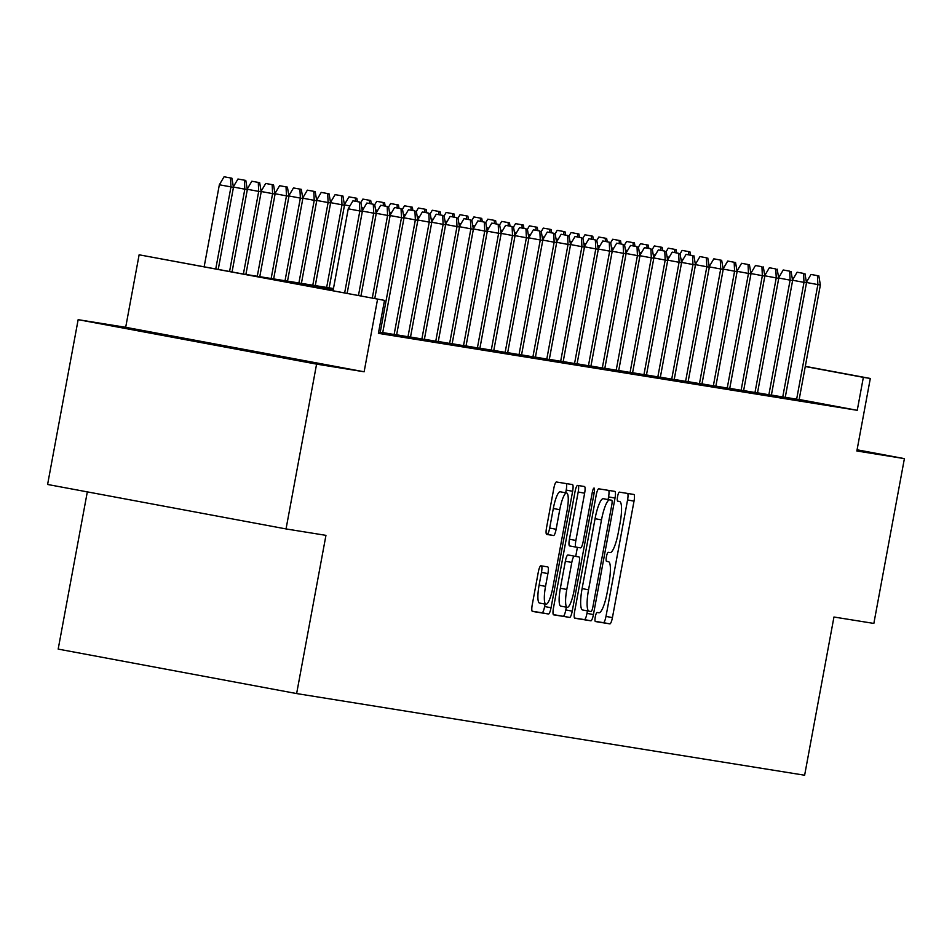 <?xml version="1.0" encoding="UTF-8"?>
<svg xmlns="http://www.w3.org/2000/svg" width="952" height="952" viewBox="0 0 952 952"><rect width="100%" height="100%" fill="white"/><g stroke="black" fill="none" stroke-linecap="round" stroke-linejoin="round"><path stroke-width="1.43" d="M595.286 616.86A4.605 0.964 100.6 0 0 595.393 621.537L609.875 623.869A6.581 1.38 100.6 0 0 612.433 617.61L634.02 501.145A6.581 1.38 100.6 0 0 633.865 494.457L619.383 492.125A4.605 0.964 100.6 0 0 617.586 496.504A4.605 0.964 100.6 0 0 617.693 501.18A4.605 0.964 100.6 0 0 617.705 501.18L619.573 501.49A21.063 4.415 100.6 0 0 619.573 501.49A21.063 4.415 100.6 0 1 620.097 522.898L618.3 532.596A21.063 4.415 100.6 0 1 610.101 552.6L608.221 552.303A4.605 0.964 100.6 0 0 606.436 556.682A4.605 0.964 100.6 0 0 606.543 561.359L608.423 561.668A21.063 4.415 100.6 0 0 608.423 561.668A21.063 4.415 100.6 0 1 608.947 583.064L607.138 592.775A21.063 4.415 100.6 0 1 598.951 612.779L597.071 612.481A4.605 0.964 100.6 0 0 595.286 616.86M265.679 354.18L163.994 335.271L265.679 354.18M540.867 565.797A6.581 1.38 100.6 0 0 538.308 572.045L532.251 604.722A6.581 1.38 100.6 0 0 532.406 611.41L548.495 614.004A6.581 1.38 100.6 0 0 551.053 607.745L572.64 491.28A6.581 1.38 100.6 0 0 572.485 484.592A6.581 1.38 100.6 0 0 572.473 484.592L556.408 481.998A6.581 1.38 100.6 0 0 553.838 488.257L546.531 527.729A6.581 1.38 100.6 0 0 546.686 534.417L553.564 535.524A6.581 1.38 100.6 0 0 556.135 529.264L559.752 509.701A17.6 3.689 100.6 0 1 566.63 492.981A17.6 3.689 100.6 0 1 567.047 510.867L552.838 587.539A17.6 3.689 100.6 0 1 545.96 604.258A17.6 3.689 100.6 0 1 545.544 586.372L547.912 573.592A6.581 1.38 100.6 0 0 547.757 566.904L540.867 565.797M286.04 528.931L47.6 484.473L78.147 319.67L316.588 364.128L286.04 528.931L325.953 535.357L296.631 693.568L804.63 775.226L833.952 617.015L873.853 623.429L904.4 458.626L856.859 450.986L870.307 378.468L863.357 377.349L857.252 410.312L378.396 333.343L384.501 300.38L139.123 254.803L242.724 273.938L333.462 288.527M316.588 364.128L364.128 371.78L377.563 299.261M574.627 611.541A6.581 1.38 100.6 0 0 574.782 618.229A6.581 1.38 100.6 0 0 574.794 618.229L590.859 620.811A6.581 1.38 100.6 0 0 593.429 614.564L615.016 498.086A6.581 1.38 100.6 0 0 614.861 491.399L598.772 488.816A6.581 1.38 100.6 0 0 596.214 495.064L574.627 611.541M569.677 617.408L553.6 614.825A6.581 1.38 100.6 0 0 553.6 614.825L553.6 614.825A6.581 1.38 100.6 0 1 553.445 608.126L575.032 491.66A6.581 1.38 100.6 0 1 577.59 485.413L584.468 486.52A6.581 1.38 100.6 0 0 584.468 486.52A6.581 1.38 100.6 0 1 584.635 493.207L575.877 540.438A6.581 1.38 100.6 0 0 576.031 547.126A6.581 1.38 100.6 0 0 576.043 547.126L580.601 547.864A6.581 1.38 100.6 0 0 583.159 541.617L592.275 492.434A4.605 0.964 100.6 0 1 594.084 488.055A4.605 0.964 100.6 0 1 594.191 492.743L572.235 611.148A6.581 1.38 100.6 0 1 569.677 617.408L553.326 614.611M904.4 458.626L857.086 449.796M785.269 397.27L799.133 399.638M771.394 395.032L785.245 397.4M757.518 392.807L771.37 395.175M743.631 390.57L757.483 392.938M729.756 388.345L743.607 390.713M715.868 386.107L729.732 388.475M701.993 383.882L715.844 386.25M688.117 381.645L701.969 384.013M674.23 379.42L688.094 381.788M660.355 377.182L674.206 379.55M646.479 374.957L660.331 377.325M632.592 372.72L646.444 375.088M618.717 370.495L632.568 372.863M604.829 368.257L618.693 370.625M590.954 366.032L604.806 368.4M577.079 363.795L590.93 366.163M563.191 361.57L577.055 363.938M549.316 359.332L563.168 361.7M535.44 357.107L549.292 359.475M521.553 354.87L535.405 357.238M507.678 352.645L521.529 355.013M493.79 350.407L507.654 352.775M479.915 348.182L493.767 350.55M466.04 345.945L479.891 348.313M452.152 343.72L466.016 346.088M438.277 341.482L452.129 343.85M424.402 339.257L438.253 341.625M410.514 337.02L424.366 339.388M396.639 334.795L410.49 337.163M382.763 332.557L396.615 334.937M378.622 332.153L382.728 332.7M857.252 410.312L799.156 399.483M87.322 491.875L58.179 649.097L296.631 693.568M364.128 371.78L125.688 327.31L78.147 319.67M125.688 327.31L139.123 254.803M333.26 289.658L287.837 282.351L384.501 300.38M863.357 377.349L805.261 366.52M805.297 366.341L870.307 378.468M595.167 621.335L603.425 622.668A6.581 1.38 100.6 0 0 605.984 616.408L627.57 499.943A6.581 1.38 100.6 0 0 627.677 493.457M608.078 499.55L608.566 496.885A6.581 1.38 100.6 0 0 608.673 490.411M574.52 618.015L584.421 619.609A6.581 1.38 100.6 0 0 586.979 613.362L587.443 610.886M591.049 611.505A4.605 0.964 100.6 0 0 592.834 607.138L611.791 504.893A4.605 0.964 100.6 0 0 611.672 500.216L609.697 499.895A21.063 4.415 100.6 0 0 601.497 519.899L588.55 589.788A21.063 4.415 100.6 0 0 589.05 611.184A21.063 4.415 100.6 0 0 589.074 611.196L591.049 611.505M605.234 499.015L605.234 499.015A4.605 0.964 100.6 0 0 605.222 499.015L603.247 498.693A21.063 4.415 100.6 0 0 595.059 518.697L601.497 519.899M582.6 609.982L589.05 611.184L582.624 609.994A21.063 4.415 100.6 0 0 582.624 609.994A21.063 4.415 100.6 0 1 582.1 588.586L595.059 518.697M569.593 545.924L576.031 547.126L569.593 545.924A6.581 1.38 100.6 0 1 569.427 539.237L578.185 492.005A6.581 1.38 100.6 0 0 578.292 485.52M577.4 547.352L575.734 556.325M566.309 607.174L565.797 609.946L572.235 611.148M566.797 589.455A17.6 3.689 100.6 0 0 567.213 607.34A17.6 3.689 100.6 0 0 574.08 590.621L579.09 563.608A6.581 1.38 100.6 0 0 578.935 556.92A6.581 1.38 100.6 0 0 578.923 556.92L574.365 556.182A6.581 1.38 100.6 0 0 571.795 562.442L566.797 589.455L560.347 588.253A17.6 3.689 100.6 0 0 560.764 606.138L567.213 607.34M572.497 555.718A6.581 1.38 100.6 0 0 572.485 555.718L567.916 554.98A6.581 1.38 100.6 0 0 565.357 561.24L571.795 562.442M560.347 588.253L565.357 561.24M563.239 616.206A6.581 1.38 100.6 0 0 565.797 609.946M545.96 604.258L539.522 603.056A17.6 3.689 100.6 0 1 539.106 585.171L541.474 572.39A6.581 1.38 100.6 0 0 541.581 565.916M566.63 492.981L560.181 491.779A17.6 3.689 100.6 0 0 553.314 508.499L559.752 509.701M546.412 534.203L547.126 534.322A6.581 1.38 100.6 0 0 549.685 528.062L553.314 508.499M565.69 492.803L566.202 490.078A6.581 1.38 100.6 0 0 566.309 483.592M532.144 611.208L542.045 612.802A6.581 1.38 100.6 0 0 544.615 606.543L545.068 604.092M683.06 259.468L680.966 259.075M689.938 251.828L682.108 250.4L689.938 251.828L690.497 255.148M688.712 254.815L688.546 251.602M680.073 253.839L682.108 250.4M817.435 275.64L810.997 274.438L817.435 275.64L817.875 284.6L820.374 285.005L799.109 399.769M806.439 282.47L817.875 284.6L796.61 399.364M810.997 274.438L806.403 282.22M820.374 285.005L818.827 275.866M669.185 257.23L667.078 256.838M676.063 249.602L668.233 248.174L676.063 249.602L676.622 252.923M674.825 252.577L674.671 249.376M666.198 251.614L668.233 248.174M655.309 255.005L653.203 254.612M662.176 247.365L654.345 245.937L662.176 247.365L662.735 250.685M660.95 250.352L660.795 247.139M652.322 249.376L654.345 245.937M641.422 252.768L639.327 252.375M648.3 245.14L640.47 243.712L648.3 245.14L648.859 248.46M647.062 248.115L646.908 244.914M638.435 247.151L640.47 243.712M627.547 250.543L625.44 250.15M634.425 242.903L626.583 241.475L634.425 242.903L634.984 246.223M633.187 245.89L633.032 242.677M624.56 244.914L626.583 241.475M803.559 273.414L797.121 272.212L803.559 273.414L804 282.375L806.499 282.768L785.221 397.531M792.564 280.245L804 282.375L782.722 397.127M797.121 272.212L792.516 279.995M806.499 282.768L804.952 273.629M789.684 271.177L783.234 269.975L789.684 271.177L790.112 280.138L792.611 280.542L771.346 395.306M778.677 278.008L790.112 280.138L768.847 394.901M783.234 269.975L778.641 277.758M792.611 280.542L791.064 271.403M775.797 268.952L769.359 267.75L775.797 268.952L776.237 277.913L778.736 278.305L757.459 393.069M764.801 275.782L776.237 277.913L754.96 392.664M769.359 267.75L764.765 275.533M778.736 278.305L777.189 269.166M761.921 266.715L755.471 265.513L761.921 266.715L762.35 275.675L764.849 276.08L743.583 390.844M750.926 273.545L762.35 275.675L741.084 390.439M755.471 265.513L750.878 273.307M764.849 276.08L763.314 266.941M613.671 248.305L611.565 247.913M620.537 240.677L612.707 239.25L620.537 240.677L621.097 243.998M619.312 243.652L619.157 240.451M610.684 242.689L612.707 239.25M748.046 264.489L741.596 263.287L748.046 264.489L748.474 273.45L750.973 273.843L729.708 388.606M737.038 271.32L748.474 273.45L727.209 388.202M741.596 263.287L737.003 271.07M750.973 273.843L749.426 264.704M599.784 246.08L597.678 245.687M606.662 238.44L598.832 237.024L606.662 238.44L607.221 241.76M605.424 241.427L605.27 238.214M596.797 240.451L598.832 237.024M734.159 262.252L727.721 261.05L734.159 262.252L734.599 271.213L737.098 271.618L715.821 386.381M723.163 269.083L734.599 271.213L713.322 385.976M727.721 261.05L723.127 268.845M737.098 271.618L735.551 262.478M585.908 243.843L583.802 243.45M592.775 236.215L584.944 234.787L592.775 236.215L593.346 239.535M591.549 239.202L591.394 235.989M582.922 238.226L584.944 234.787M720.283 260.027L713.833 258.825L720.283 260.027L720.712 268.988L723.211 269.38L701.945 384.144M709.288 266.858L720.712 268.988L699.446 383.739M713.833 258.825L709.24 266.608M723.211 269.38L721.664 260.241M572.021 241.618L569.927 241.225M578.899 233.978L571.069 232.562L578.899 233.978L579.459 237.298M577.674 236.965L577.507 233.764M569.034 235.989L571.069 232.562M706.396 257.79L699.958 256.588L706.396 257.79L706.836 266.75L709.335 267.155L688.07 381.919M695.4 264.62L706.836 266.75L685.571 381.514M699.958 256.588L695.365 264.382M709.335 267.155L707.788 258.016M558.146 239.38L556.039 238.988M565.024 231.752L557.194 230.325L565.024 231.752L565.583 235.073M563.786 234.739L563.632 231.526M555.159 233.764L557.194 230.325M692.52 255.564L686.083 254.362L692.52 255.564L692.961 264.525L695.46 264.93L674.183 379.681M681.525 262.395L692.961 264.525L671.684 379.277M686.083 254.362L681.477 262.145M695.46 264.93L693.913 255.779M544.27 237.155L542.164 236.762M551.137 229.515L543.306 228.099L551.137 229.515L551.696 232.835M549.911 232.502L549.756 229.301M541.283 231.526L543.306 228.099M678.645 253.327L672.195 252.125L678.645 253.327L679.073 262.288L681.572 262.692L660.307 377.456M667.638 260.158L679.073 262.288L657.808 377.052M672.195 252.125L667.602 259.92M681.572 262.692L680.026 253.553M530.383 234.918L528.289 234.525M537.261 227.29L529.431 225.862L537.261 227.29L537.82 230.61M536.024 230.277L535.869 227.064M527.396 229.301L529.431 225.862M664.758 251.102L658.32 249.9L664.758 251.102L665.198 260.063L667.697 260.467L646.42 375.219M653.762 257.933L665.198 260.063L643.921 374.814M658.32 249.9L653.726 257.683M667.697 260.467L666.15 251.316M516.508 232.693L514.401 232.3M523.386 225.053L515.544 223.637L523.386 225.053L523.945 228.373M522.148 228.04L521.993 224.839M513.521 227.064L515.544 223.637M650.882 248.865L644.433 247.663L650.882 248.865L651.311 257.825L653.81 258.23L632.544 372.994M639.887 255.695L651.311 257.825L630.046 372.589M644.433 247.663L639.839 255.457M653.81 258.23L652.275 249.091M502.632 230.455L500.526 230.063M509.498 222.827L501.668 221.4L509.498 222.827L510.058 226.148M508.273 225.814L508.118 222.601M499.645 224.839L501.668 221.4M637.007 246.639L630.557 245.438L637.007 246.639L637.435 255.6L639.934 256.005L618.669 370.756M625.999 253.47L637.435 255.6L616.17 370.352M630.557 245.438L625.964 253.22M639.934 256.005L638.387 246.865M488.745 228.23L486.65 227.837M495.623 220.59L487.793 219.174L495.623 220.59L496.182 223.91M494.385 223.577L494.231 220.376M485.758 222.601L487.793 219.174M623.12 244.402L616.682 243.2L623.12 244.402L623.56 253.363L626.059 253.767L604.782 368.531M612.124 251.233L623.56 253.363L602.283 368.127M616.682 243.2L612.088 250.995M626.059 253.767L624.512 244.628M474.87 225.993L472.763 225.6M481.736 218.365L473.906 216.937L481.736 218.365L482.307 221.685M480.51 221.352L480.355 218.139M471.883 220.376L473.906 216.937M609.244 242.177L602.794 240.975L609.244 242.177L609.673 251.138L612.172 251.542L590.906 366.294M598.249 249.007L609.673 251.138L588.407 365.889M602.794 240.975L598.201 248.758M612.172 251.542L610.625 242.403M460.982 223.768L458.888 223.375M467.86 216.128L460.03 214.712L467.86 216.128L468.42 219.448M466.635 219.115L466.468 215.914M457.995 218.139L460.03 214.712M595.357 239.94L588.919 238.738L595.357 239.94L595.797 248.9L598.296 249.305L577.031 364.069M584.361 246.77L595.797 248.9L574.532 363.664M588.919 238.738L584.326 246.532M598.296 249.305L596.749 240.166M447.107 221.53L445 221.138M453.985 213.903L446.155 212.475L453.985 213.903L454.544 217.223M452.747 216.889L452.593 213.676M444.12 215.914L446.155 212.475M581.482 237.714L575.044 236.512L581.482 237.714L581.922 246.675L584.421 247.08L563.144 361.831M570.486 244.545L581.922 246.675L560.645 361.427M575.044 236.512L570.438 244.295M584.421 247.08L582.874 237.94M433.231 219.305L431.125 218.912M440.098 211.665L432.267 210.249L440.098 211.665L440.669 214.985M438.872 214.652L438.717 211.451M430.245 213.676L432.267 210.249M567.606 235.477L561.156 234.275L567.606 235.477L568.035 244.438L570.534 244.843L549.268 359.606M556.611 242.308L568.035 244.438L546.769 359.202M561.156 234.275L556.563 242.07M570.534 244.843L568.987 235.703M419.344 217.068L417.25 216.675M426.222 209.44L418.392 208.012L426.222 209.44L426.782 212.76M424.985 212.427L424.83 209.214M416.357 211.451L418.392 208.012M553.719 233.252L547.281 232.05L553.719 233.252L554.159 242.213L556.658 242.617L535.381 357.369M542.723 240.082L554.159 242.213L532.894 356.976M547.281 232.05L542.688 239.833M556.658 242.617L555.111 233.478M405.469 214.843L403.362 214.45M412.347 207.203L404.505 205.787L412.347 207.203L412.906 210.523M411.109 210.19L410.955 206.989M402.482 209.214L404.505 205.787M539.843 231.015L533.394 229.813L539.843 231.015L540.272 239.975L542.771 240.38L521.506 355.144M528.848 237.845L540.272 239.975L519.007 354.739M533.394 229.813L528.8 237.607M542.771 240.38L541.236 231.241M391.593 212.605L389.487 212.213M398.46 204.977L390.629 203.549L398.46 204.977L399.019 208.298M397.234 207.964L397.079 204.751M388.606 206.989L390.629 203.549M525.968 228.789L519.518 227.587L525.968 228.789L526.397 237.75L528.895 238.155L507.63 352.906M514.961 235.62L526.397 237.75L505.131 352.514M519.518 227.587L514.925 235.37M528.895 238.155L527.348 229.015M377.706 210.38L375.612 209.987M384.584 202.74L376.754 201.324L384.584 202.74L385.143 206.06M383.347 205.727L383.192 202.526M374.719 204.751L376.754 201.324M512.081 226.552L505.643 225.35L512.081 226.552L512.521 235.513L515.02 235.917L493.743 350.681M501.085 233.383L512.521 235.513L491.244 350.276M505.643 225.35L501.049 233.145M515.02 235.917L513.473 226.778M363.831 208.143L361.724 207.75M370.709 200.515L362.867 199.087L370.709 200.515L371.268 203.835M369.471 203.502L369.317 200.289M360.844 202.526L362.867 199.087M498.205 224.327L491.756 223.125L498.205 224.327L498.634 233.288L501.133 233.692L479.868 348.444M487.21 231.157L498.634 233.288L477.368 348.051M491.756 223.125L487.162 230.908M501.133 233.692L499.598 224.553M349.943 205.918L344.434 204.894M356.822 198.278L348.991 196.862L356.822 198.278L357.381 201.598M355.596 201.265L355.441 198.064M344.398 204.644L348.991 196.862M484.318 222.09L477.88 220.888L484.318 222.09L484.758 231.05L487.257 231.455L465.992 346.219M473.322 228.92L484.758 231.05L463.493 345.814M477.88 220.888L473.287 228.682M487.257 231.455L485.71 222.316M342.946 196.052L335.116 194.625L342.946 196.052L344.493 205.192L341.994 204.787L326.667 287.433M341.554 195.826L341.994 204.787L330.558 202.657M344.493 205.192L329.166 287.837M330.511 202.407L335.116 194.625M329.059 193.815L321.229 192.399L329.059 193.815L330.606 202.954L328.107 202.562L312.791 285.207M327.678 193.601L328.107 202.562L316.683 200.432M330.606 202.954L315.29 285.6M316.635 200.182L321.229 192.399M315.183 191.59L307.353 190.162L315.183 191.59L316.73 200.729L314.231 200.325L298.916 282.97M313.791 191.364L314.231 200.325L302.795 198.195M316.73 200.729L301.415 283.375M302.76 197.956L307.353 190.162M470.443 219.864L464.005 218.662L470.443 219.864L470.883 228.825L473.382 229.23L452.105 343.981M459.447 226.695L470.883 228.825L449.606 343.589M464.005 218.662L459.399 226.445M473.382 229.23L471.835 220.09M456.567 217.627L450.118 216.425L456.567 217.627L456.996 226.588L459.495 226.992L438.229 341.756M445.572 224.458L456.996 226.588L435.73 341.351M450.118 216.425L445.524 224.22M459.495 226.992L457.948 217.853M442.68 215.402L436.242 214.2L442.68 215.402L443.12 224.363L445.619 224.767L424.342 339.519M431.684 222.232L443.12 224.363L421.855 339.126M436.242 214.2L431.649 221.983M445.619 224.767L444.072 215.628M301.308 189.353L293.466 187.937L301.308 189.353L302.843 198.492L300.356 198.099L285.029 280.745M299.916 189.139L300.356 198.099L288.92 195.969M302.843 198.492L287.528 281.137M288.873 195.719L293.466 187.937M428.805 213.165L422.355 211.963L428.805 213.165L429.233 222.125L431.732 222.53L410.467 337.294M417.809 219.995L429.233 222.125L407.968 336.889M422.355 211.963L417.761 219.757M431.732 222.53L430.197 213.391M287.421 187.127L279.59 185.7L287.421 187.127L288.968 196.267L286.469 195.862L271.153 278.508M286.04 186.901L286.469 195.862L275.033 193.732M288.968 196.267L273.652 278.912M274.997 193.494L279.59 185.7M414.929 210.939L408.479 209.737L414.929 210.939L415.358 219.9L417.857 220.305L396.591 335.056M403.922 217.77L415.358 219.9L394.092 334.664M408.479 209.737L403.886 217.52M417.857 220.305L416.31 211.165M273.545 184.89L265.715 183.474L273.545 184.89L275.092 194.041L272.593 193.637L257.278 276.282M272.153 184.676L272.593 193.637L261.157 191.507M275.092 194.041L259.777 276.675M261.122 191.257L265.715 183.474M401.042 208.702L394.604 207.5L401.042 208.702L401.482 217.663L403.981 218.067L382.704 332.831M390.046 215.533L401.482 217.663L380.205 332.427M394.604 207.5L390.011 215.295M403.981 218.067L402.434 208.928M259.67 182.665L251.828 181.237L259.67 182.665L261.205 191.804L258.706 191.4L243.391 274.045M258.278 182.439L258.706 191.4L247.282 189.269M261.205 191.804L245.89 274.45M247.234 189.031L251.828 181.237M387.166 206.477L380.717 205.275L387.166 206.477L387.595 215.438L390.094 215.842L374.767 298.559M376.171 213.308L387.595 215.438L372.28 298.095M380.717 205.275L376.123 213.058M390.094 215.842L388.559 206.703M245.783 180.428L237.952 179.012L245.783 180.428L247.33 189.579L244.831 189.174L229.575 271.487M244.402 180.214L244.831 189.174L233.395 187.044M247.33 189.579L232.062 271.951M233.359 186.794L237.952 179.012M373.291 204.24L366.841 203.038L373.291 204.24L373.719 213.2L376.218 213.605L360.951 295.989M362.284 211.07L373.719 213.2L358.464 295.525M366.841 203.038L362.248 210.832M376.218 213.605L374.672 204.466M231.907 178.202L224.077 176.775L231.907 178.202L233.454 187.342L219.353 184.783L204.156 266.75M230.515 177.976L230.955 186.937L215.759 268.916M233.454 187.342L218.246 269.38M219.353 184.783L224.077 176.775M359.404 202.014L352.966 200.812L359.404 202.014L359.844 210.975L362.343 211.38L347.135 293.406M344.648 292.942L359.844 210.975L348.242 208.809L333.045 290.776M352.966 200.812L348.242 208.809M362.343 211.38L360.796 202.24M606.412 561.287L608.423 561.668L606.412 561.287M617.562 501.109L619.573 501.49L617.562 501.109M627.57 499.943L634.02 501.145M605.984 616.408L612.433 617.61M603.425 622.668L609.875 623.869M608.566 496.885L615.016 498.086M586.979 613.362L593.429 614.564M584.421 619.609L590.859 620.811M603.247 498.693L609.697 499.895M582.1 588.586L588.55 589.788M578.185 492.005L584.635 493.207M569.427 539.237L575.877 540.438M592.287 492.386L594.191 492.743M567.916 554.98L574.365 556.182M541.474 572.39L547.912 573.592M539.106 585.171L545.544 586.372M549.685 528.062L556.135 529.264M547.126 534.322L553.564 535.524M566.202 490.078L572.64 491.28M544.615 606.543L551.053 607.745M542.045 612.802L548.495 614.004"/></g></svg>
